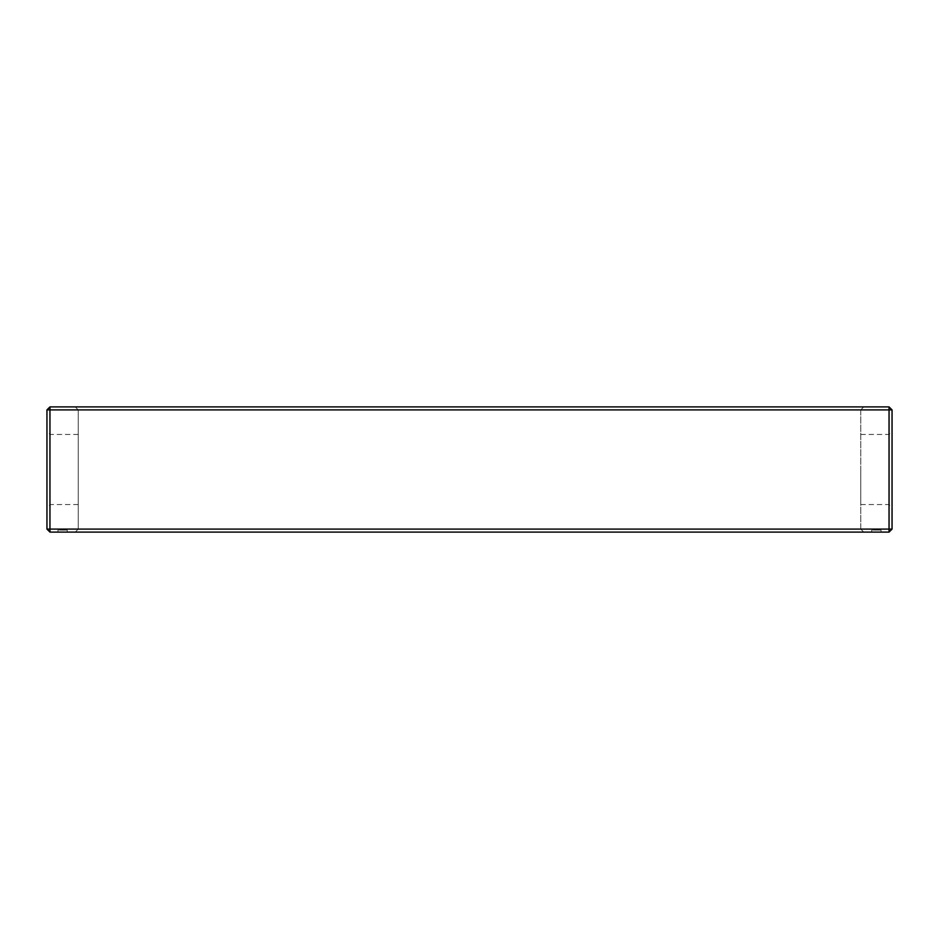 <?xml version="1.0" encoding="UTF-8"?>
<svg xmlns="http://www.w3.org/2000/svg" width="939" height="939" viewBox="0 0 939 939"><rect width="100%" height="100%" fill="white"/><g stroke="black" fill="none" stroke-linecap="round" stroke-linejoin="round"><path stroke-width="0.7" stroke-dasharray="4.7 3.52" d="M49.955 406.904L46.95 409.909L889.045 409.909L889.045 406.904L49.955 406.904L49.955 529.091L892.05 529.091L892.05 409.909L889.045 409.909L889.045 532.096L892.05 529.091M889.045 532.096L49.955 532.096L49.955 529.091L46.95 529.091L46.95 409.909M49.955 532.096L46.95 529.091M46.95 469.5L46.95 507.565L46.95 469.5M863.751 406.904L75.249 406.904L863.751 406.904L860.746 409.909L78.254 409.909L860.746 409.909L860.746 529.091L78.254 529.091L860.746 529.091L863.751 532.096L75.249 532.096L863.751 532.096L860.746 529.091L860.746 409.909L863.751 406.904M889.045 406.904L892.05 409.909M57.972 532.096L67.232 532.096L57.972 532.096L57.972 530.101L67.232 530.101L57.972 530.101L57.972 532.096M871.768 532.096L881.028 532.096L871.768 532.096L871.768 530.101L881.028 530.101L871.768 530.101L871.768 532.096M892.05 469.5L892.05 507.565L892.05 469.5M49.955 469.5L49.955 504.56L49.955 469.5M75.249 406.904L78.254 409.909L78.254 529.091L75.249 532.096L78.254 529.091L78.254 409.909L75.249 406.904M67.232 532.096L67.232 530.101L67.232 532.096M881.028 532.096L881.028 530.101L881.028 532.096M889.045 469.5L889.045 504.56L889.045 469.5M78.254 469.5L78.254 504.56L78.254 469.5M860.746 469.5L860.746 504.56L860.746 469.5M61.211 530.101L64.944 530.101L61.211 530.101M62.303 530.101L63.993 529.596L62.314 529.596M65.061 530.101L63.066 529.596L65.061 529.596M63.852 530.101L61.317 530.101L63.852 529.596M62.467 530.101L61.54 530.101L62.444 529.596M78.254 434.44L49.955 434.44L46.95 431.435M78.254 504.56L49.955 504.56L46.95 507.565M860.746 504.56L889.045 504.56L892.05 507.565M860.746 434.44L889.045 434.44L892.05 431.435"/><path stroke-width="1.41" d="M49.955 532.096L889.045 532.096L892.05 529.091L892.05 409.909L889.045 406.904L49.955 406.904L46.95 409.909L46.95 529.091L49.955 532.096L49.955 529.091L46.95 529.091M49.955 406.904L49.955 529.091L889.045 529.091L889.045 532.096M889.045 406.904L889.045 409.909L46.95 409.909M892.05 529.091L889.045 529.091L889.045 409.909L892.05 409.909"/></g></svg>
